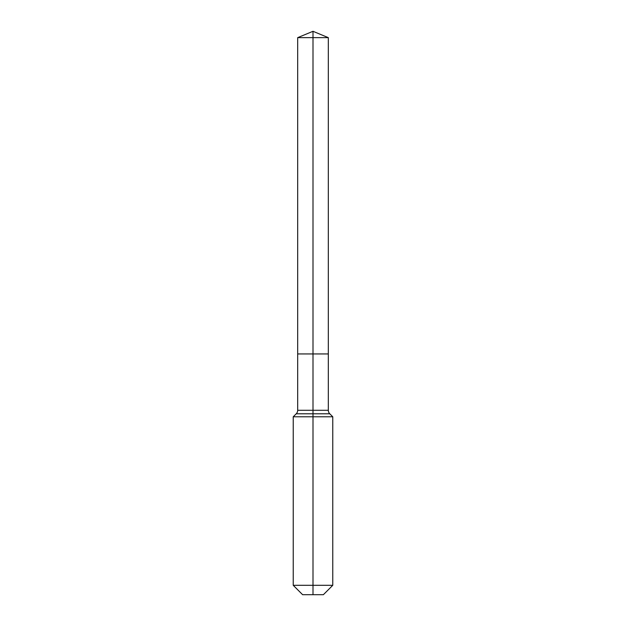 <?xml version="1.0" encoding="UTF-8"?>
<svg xmlns="http://www.w3.org/2000/svg" width="626" height="626" viewBox="0 0 626 626"><rect width="100%" height="100%" fill="white"/><g stroke="black" fill="none" stroke-linecap="round" stroke-linejoin="round"><path stroke-width="0.94" d="M293.234 585.31L332.766 585.31L323.376 594.7L302.624 594.7L293.234 585.31L293.234 416.783L313 416.783L313 413.786L296.231 413.786A4.945 4.945 0 0 0 297.679 410.288L297.679 353.94L313 353.94L313 37.646L328.321 37.646L313 31.3L313 37.646L297.679 37.646L297.679 353.94L328.321 353.94L328.321 37.646M329.769 413.786L313 413.786L313 353.94L328.321 353.94L328.321 410.288A4.945 4.945 0 0 0 329.769 413.786L332.766 416.783L313 416.783L313 594.7M297.679 410.288L328.321 410.288M313 31.3L297.679 37.646M332.766 585.31L332.766 416.783M296.231 413.786L293.234 416.783"/></g></svg>
